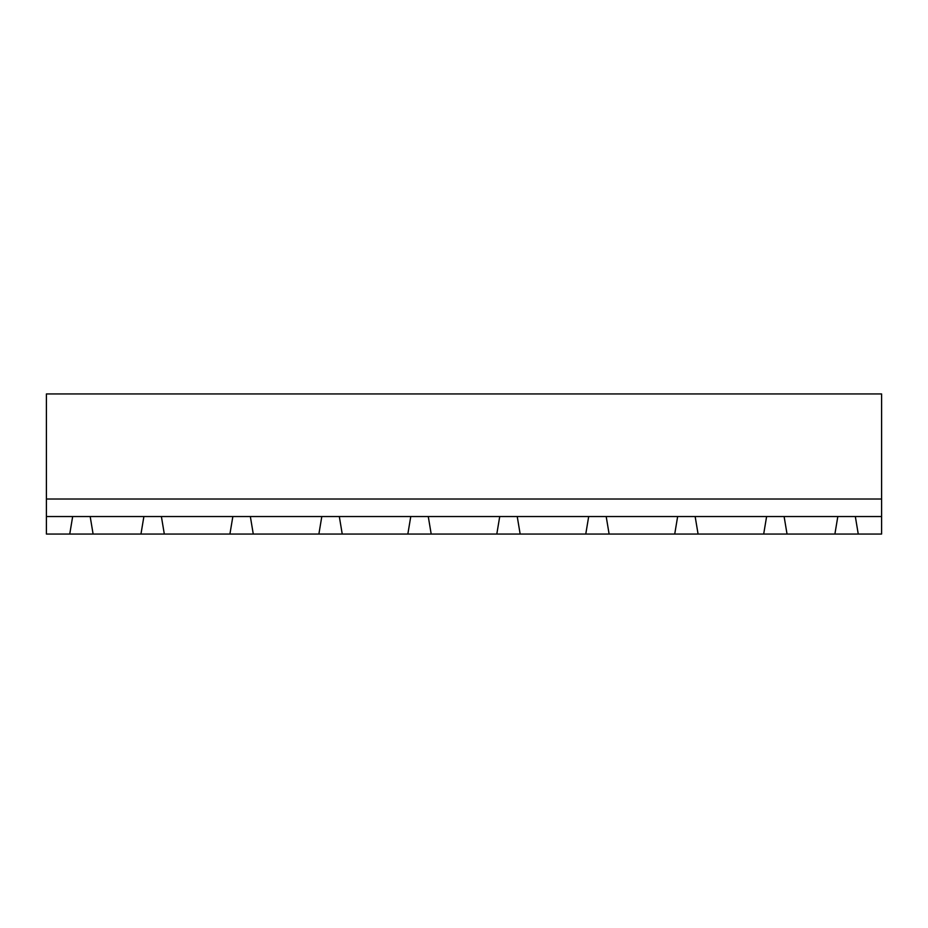 <?xml version="1.0" encoding="UTF-8"?>
<svg xmlns="http://www.w3.org/2000/svg" width="928" height="928" viewBox="0 0 928 928"><rect width="100%" height="100%" fill="white"/><g stroke="black" fill="none" stroke-linecap="round" stroke-linejoin="round"><path stroke-width="1.39" d="M46.4 516.536L72.662 516.536L69.751 534.052L46.4 534.052L46.4 393.948L881.6 393.948L881.6 534.052L858.249 534.052L855.338 516.536L881.6 516.536M46.4 499.02L881.6 499.02M69.751 534.052L858.249 534.052M72.662 516.536L855.338 516.536M93.102 534.052L90.178 516.536M143.886 516.536L140.963 534.052M837.822 516.536L834.898 534.052M787.037 534.052L784.114 516.536M164.314 534.052L161.391 516.536M232.847 516.536L229.924 534.052M253.274 534.052L250.351 516.536M321.807 516.536L318.884 534.052M698.076 534.052L695.153 516.536M766.609 516.536L763.686 534.052M342.235 534.052L339.312 516.536M410.768 516.536L407.844 534.052M609.116 534.052L606.193 516.536M677.649 516.536L674.726 534.052M431.195 534.052L428.272 516.536M499.728 516.536L496.805 534.052M520.156 534.052L517.232 516.536M588.688 516.536L585.765 534.052"/></g></svg>
